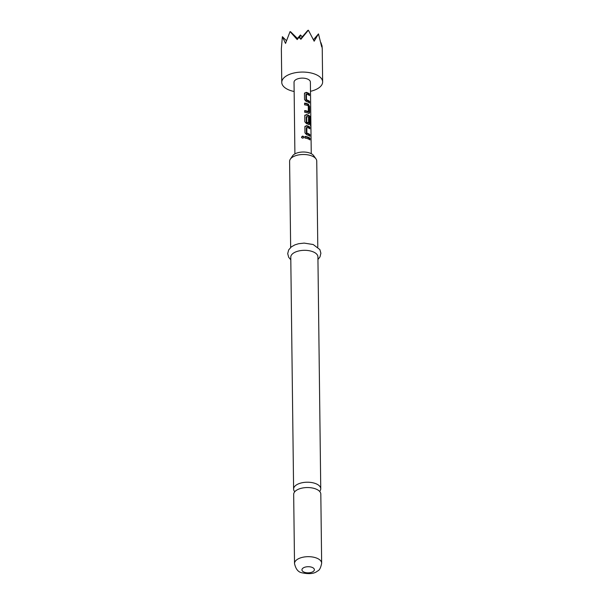 <?xml version="1.0" encoding="UTF-8"?>
<svg xmlns="http://www.w3.org/2000/svg" width="604" height="604" viewBox="0 0 604 604"><rect width="100%" height="100%" fill="white"/><g stroke="black" fill="none" stroke-linecap="round" stroke-linejoin="round"><path stroke-width="0.91" d="M303.857 137.606L303.865 137.561C303.117 136.172 302.385 136.179 301.683 137.606L301.683 137.689M301.683 137.606L301.539 137.206C302.362 138.512 303.17 138.497 303.963 137.161C303.14 135.764 302.332 135.779 301.539 137.206L301.592 137.501M319.659 491.429A13.567 6.704 179.3 0 0 320.747 488.757A13.567 6.704 179.3 0 0 315.379 483.502A13.567 6.704 179.3 0 0 301.102 482.981A13.567 6.704 179.3 0 0 293.604 489.089A13.567 6.704 179.3 0 0 294.76 491.739M315.439 488.832A13.567 6.704 -0.7 0 1 320.815 494.08L321.653 563.207A13.567 6.704 -0.7 0 0 316.285 557.96A13.567 6.704 -0.7 0 0 302.015 557.439A13.567 6.704 -0.7 0 0 294.518 563.54L293.672 494.412A13.567 6.704 -0.7 0 1 301.169 488.311A13.567 6.704 -0.7 0 1 315.439 488.832M290.328 159.154L292.6 155.832A11.121 5.489 -0.7 0 1 309.844 153.069A11.121 5.489 -0.7 0 1 313.604 155.575L315.968 158.844A13.567 6.704 179.3 0 0 311.37 155.779A13.567 6.704 179.3 0 0 290.328 159.154A13.567 6.704 179.3 0 0 289.603 161.366L290.652 247.444M317.795 247.112L316.745 161.034A13.567 6.704 179.3 0 0 315.968 158.844M293.604 489.089L290.773 257.183A13.567 6.704 -0.7 0 1 298.27 251.083A13.567 6.704 -0.7 0 1 312.54 251.604A13.567 6.704 -0.7 0 1 317.915 256.851L320.747 488.757M310.494 91.31A20.438 10.094 179.3 0 0 322.642 81.91A20.438 10.094 179.3 0 0 314.556 74.005A20.438 10.094 179.3 0 0 293.061 73.22A20.438 10.094 179.3 0 0 281.766 82.408L281.358 48.66L282.378 36.678L285.526 43.413L290.048 31.612L297.198 39.57L299.003 37.32L300.875 39.283L308.372 30.2L314.156 41.2L318.482 33.892L321.713 46.901L322.03 45.73L322.219 48.713L322.098 46.561M281.766 82.408A20.438 10.094 179.3 0 0 289.86 90.313A20.438 10.094 179.3 0 0 294.148 91.506M321.97 45.798L321.003 42.922M311.256 153.68L310.381 82.061A8.177 4.039 179.3 0 0 307.149 78.897A8.177 4.039 179.3 0 0 298.55 78.58A8.177 4.039 179.3 0 0 294.035 82.257L294.903 153.884M309.429 93.862A8.177 4.039 179.3 0 0 307.315 92.706A8.177 4.039 179.3 0 0 306.152 92.352L304.469 93.635L304.544 99.607L306.266 101.51A8.177 4.039 179.3 0 1 307.428 101.857A8.177 4.039 179.3 0 1 309.542 103.02L309.52 101.313A8.177 4.039 179.3 0 0 307.406 100.151A8.177 4.039 179.3 0 0 306.477 99.864L306.409 94.118A8.177 4.039 179.3 0 1 307.338 94.413A8.177 4.039 179.3 0 1 309.452 95.568L309.429 93.862L308.719 94.073A7.361 3.632 179.3 0 0 305.775 92.714L304.559 93.129M308.584 113.393L309.656 112.51L309.58 106.546L308.47 104.235A8.177 4.039 179.3 0 0 307.451 103.797A8.177 4.039 179.3 0 0 304.59 103.133L304.605 104.839A8.177 4.039 179.3 0 1 307.474 105.496A8.177 4.039 179.3 0 1 308.312 105.851L308.38 111.597A8.177 4.039 179.3 0 0 307.542 111.242A8.177 4.039 179.3 0 0 304.68 110.585L304.703 112.284A8.177 4.039 179.3 0 1 307.564 112.948A8.177 4.039 179.3 0 1 308.584 113.393L309.24 113.499M308.719 124.484L309.792 123.601L309.731 118.709A8.177 4.039 179.3 0 0 308.546 117.954L308.516 122.869A8.177 4.039 179.3 0 0 307.678 122.521A8.177 4.039 179.3 0 0 306.749 122.227L306.681 116.481A8.177 4.039 179.3 0 1 307.61 116.776A8.177 4.039 179.3 0 1 310.313 118.535L310.441 125.458A8.177 4.039 179.3 0 1 310.879 126.402L310.381 116.768A8.177 4.039 179.3 0 0 307.587 114.881A8.177 4.039 179.3 0 0 306.424 114.533L304.741 115.809L304.816 121.782L306.538 123.684A8.177 4.039 179.3 0 1 307.7 124.039A8.177 4.039 179.3 0 1 308.719 124.484L309.376 124.59M308.606 122.801L307.942 123.163A7.361 3.632 179.3 0 0 306.349 122.582L306.749 122.227M309.837 127.127A8.177 4.039 179.3 0 0 307.723 125.972A8.177 4.039 179.3 0 0 306.56 125.617L304.877 126.9L304.952 132.872L306.673 134.775A8.177 4.039 179.3 0 1 307.836 135.122A8.177 4.039 179.3 0 1 309.95 136.285L309.928 134.579A8.177 4.039 179.3 0 0 307.813 133.424A8.177 4.039 179.3 0 0 306.885 133.129L306.817 127.384A8.177 4.039 179.3 0 1 307.746 127.678A8.177 4.039 179.3 0 1 309.86 128.833L309.837 127.127L309.127 127.338A7.361 3.632 179.3 0 0 306.183 125.979L304.967 126.395M309.973 138.218A8.177 4.039 179.3 0 0 307.859 137.063A8.177 4.039 179.3 0 0 304.997 136.398L305.012 138.105A8.177 4.039 179.3 0 1 307.874 138.769A8.177 4.039 179.3 0 1 309.988 139.924L309.973 138.218L309.263 138.429A7.361 3.632 179.3 0 0 304.997 136.821M305.05 126.213L304.877 126.9M304.914 115.122L304.741 115.809M304.642 92.948L304.469 93.635M308.47 111.529L307.798 111.883A7.361 3.632 179.3 0 0 304.68 111M306.364 99.72L305.971 100.075L305.903 94.564L306.409 94.118M306.349 122.582L306.175 116.927L306.681 116.481M306.764 132.986L306.379 133.341L306.311 127.829L306.817 127.384M321.109 43.375L321.2 42.937M299.765 38.097L300.43 34.994L297.425 38.497M282.378 36.678L286.417 40.657M290.569 31.74L297.764 38.83M322.03 45.73L321.615 46.221M318.482 33.892L313.476 39.736M307.783 30.411L300.52 38.898M300.43 34.994L302.287 36.829M309.278 139.418L309.263 138.429M306.152 92.352L305.775 92.714M308.735 95.07L308.719 94.073M306.477 99.864L305.971 100.075M309.52 101.313L308.818 101.525A7.361 3.632 179.3 0 0 306.077 100.219M308.825 102.514L308.818 101.525M308.47 104.235L307.874 104.522A7.361 3.632 179.3 0 0 304.59 103.548M309.58 106.546L308.878 106.749L307.874 104.522M309.656 112.51L308.954 112.722L308.878 106.749M308.818 113.492L308.954 112.722M309.98 119.282L310.796 119.237M309.92 118.112L309.603 116.904L310.381 116.768M309.603 116.904A7.361 3.632 179.3 0 0 306.047 114.888L306.424 114.533M306.047 114.888L304.831 115.304M308.954 124.575L309.089 123.812L309.792 123.601M309.089 123.812L309.029 118.92L309.731 118.709M309.029 118.92A7.361 3.632 179.3 0 0 308.553 118.58M306.243 122.438L306.636 122.083M306.56 125.617L306.183 125.979M309.142 128.335L309.127 127.338M306.885 133.129L306.379 133.341M309.928 134.579L309.218 134.79A7.361 3.632 179.3 0 0 306.485 133.484M309.233 135.779L309.218 134.79M311.921 567.292A6.214 3.065 -0.7 0 1 313.114 571.58A6.214 3.065 -0.7 0 1 304.408 572.252A6.214 3.065 -0.7 0 1 303.216 567.964A6.214 3.065 -0.7 0 1 311.921 567.292M294.518 563.54C295.718 568.983 298.142 572.064 301.804 572.766C309.142 574.344 314.397 573.747 317.561 570.999C319.403 570.44 320.769 567.851 321.653 563.207M317.946 259.486L319.992 256.904L320.89 253.227L319.871 249.58L313.212 244.529L304.167 243.102L298.603 243.722L294.903 244.862L291.332 246.877L288.644 249.95L287.708 253.627L288.689 257.281L290.803 259.811M322.234 48.161L322.642 81.91M306.341 94.141L305.949 94.488M308.418 111.597L307.836 111.883M307.972 123.163L308.553 122.869M306.22 116.859L306.613 116.504M306.741 127.406L306.356 127.754"/></g></svg>
